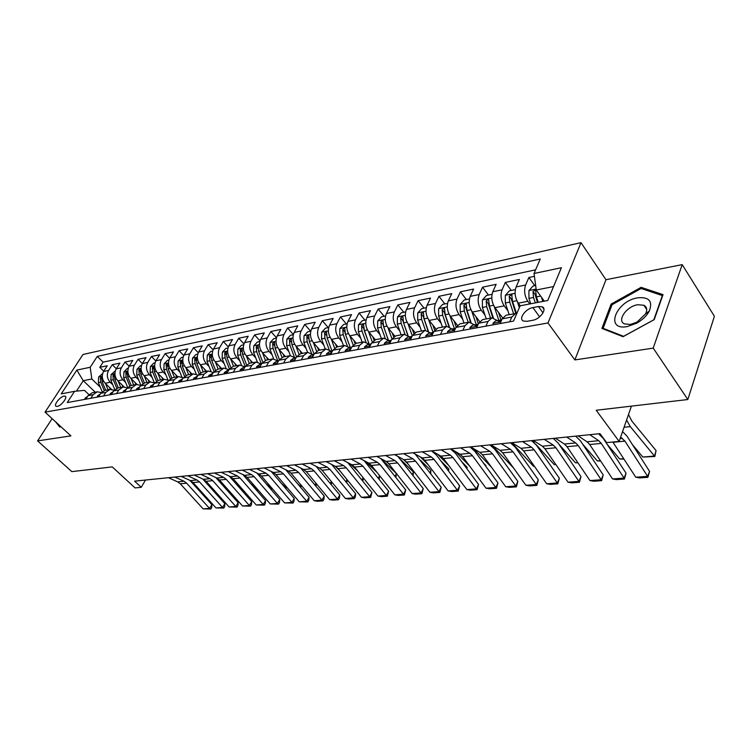 <?xml version="1.0" encoding="UTF-8"?>
<svg xmlns="http://www.w3.org/2000/svg" width="752" height="752" viewBox="0 0 752 752"><rect width="100%" height="100%" fill="white"/><g stroke="black" fill="none" stroke-linecap="round" stroke-linejoin="round"><path stroke-width="1.13" d="M57.265 406.4C61.26 405.911 68.028 397.075 65.104 396.191L63.976 396.125C59.981 396.652 53.251 405.422 56.156 406.334L57.265 406.4M580.995 242.661L83.002 354.483L45.045 412.143L548.001 322.965L580.995 242.661L605.971 279.716L574.866 359.926L653.215 348.12L682.205 264.629L605.971 279.716M682.205 264.629L714.4 316.263L687.826 399.528L596.204 410.254L619.14 441.405L631.426 406.127M52.123 418.629L37.6 440.898L71.854 471.626L112.255 466.898L135.059 487.916L141.254 487.315L145.493 480.049M653.215 348.12L687.826 399.528M534.418 276.322L528.882 277.479L534.757 285.657M520.252 305.791L518.307 303.141C515.007 297.848 514.274 292.453 516.107 286.954L519.388 279.471L505.353 282.404L511.247 290.432M502.656 317.87L494.985 307.662C491.676 302.464 490.962 297.153 492.823 291.729L496.151 284.331L482.549 287.179L488.452 295.066M479.663 321.536L472.378 312.042C469.06 306.938 468.355 301.702 470.244 296.354L473.61 289.05L460.421 291.814L466.343 299.559M457.423 325.212L450.448 316.301C447.13 311.281 446.425 306.12 448.342 300.838L451.755 293.628L438.942 296.307L444.874 303.921M435.897 328.878L429.157 320.427C425.839 315.492 425.153 310.407 427.089 305.199L430.529 298.074L418.093 300.678L424.034 308.16M415.048 332.516L408.486 324.432C405.168 319.572 404.491 314.571 406.456 309.42L409.925 302.389L397.846 304.917L403.786 312.268M394.856 336.135L388.408 328.323C385.09 323.548 384.422 318.613 386.406 313.528L389.903 306.581L378.162 309.034L384.112 316.272M375.295 339.716L368.903 332.111C365.585 327.411 364.927 322.542 366.92 317.523L370.445 310.651L359.033 313.039L364.983 320.155M356.316 343.269L349.934 335.787C346.616 331.162 345.967 326.368 347.979 321.405L351.532 314.618L340.43 316.94L346.371 323.943M337.864 346.728L331.491 339.359C328.173 334.809 327.534 330.081 329.564 325.174L333.127 318.463L322.326 320.728L328.267 327.618M319.91 350.094L313.537 342.846C310.238 338.353 309.598 333.691 311.638 328.85L315.229 322.213L304.71 324.413L310.651 331.2M302.436 353.365L296.072 346.23C292.772 341.812 292.143 337.206 294.201 332.422L297.801 325.86L287.565 328.004L293.365 334.546M285.422 356.551L279.067 349.53C275.768 345.177 275.157 340.628 277.215 335.9L280.834 329.414L270.861 331.5L276.454 337.723M268.84 359.663L262.504 352.735C259.214 348.449 258.603 343.965 260.671 339.293L264.3 332.882L254.59 334.913L259.985 340.844M252.691 362.69L246.365 355.865C243.084 351.635 242.482 347.217 244.56 342.592L248.198 336.247L238.722 338.231L243.949 343.899M236.946 365.641L230.629 358.92C227.358 354.747 226.766 350.385 228.852 345.807L232.49 339.537L223.269 341.474L228.326 346.888M221.596 368.518L215.298 361.891C212.036 357.783 211.444 353.468 213.53 348.947L217.187 342.743L208.182 344.632L213.089 349.821M206.621 371.328L200.333 364.786C197.09 360.734 196.507 356.476 198.603 352.011L202.26 345.873L193.471 347.706L198.237 352.688M192.004 374.064L185.744 367.615C182.51 363.62 181.937 359.418 184.033 354.991L187.69 348.919L179.117 350.714L183.742 355.508M177.754 376.733L171.503 370.379C168.279 366.44 167.715 362.276 169.811 357.905L173.477 351.898L165.111 353.647L169.604 358.262M163.833 379.346L157.61 373.077C154.386 369.185 153.831 365.077 155.927 360.753L159.593 354.803L151.425 356.514L155.805 360.951M150.24 381.894L144.036 375.709C140.831 371.864 140.276 367.803 142.372 363.526L146.038 357.642L138.067 359.306L142.335 363.592M136.996 384.413L130.773 378.275C127.586 374.487 127.041 370.473 129.137 366.243L132.803 360.415L125.011 362.041L129.175 366.186M124.08 386.904L117.829 380.785C114.642 377.043 114.107 373.077 116.203 368.884L119.869 363.122L112.255 364.711L116.316 368.715M619.14 441.405L606.667 442.608L599.993 433.65L134.599 481.158L141.254 487.315M538.432 306.543L532.877 307.587C525.413 308.705 518.137 319.111 523.505 321.057L527.077 321.301L532.66 320.296C540.199 319.233 547.559 308.687 542.136 306.769L538.432 306.543L543.019 312.86M88.896 394.593L84.468 390.373L74.589 391.303L67.257 402.583L513.55 321.104L520.13 305.81L547.747 300.509L561.396 267.712L534.033 273.493L540.274 258.998L97.271 356.401L90.212 367.267L91.8 378.989L83.246 380.709L76.488 391.125M74.589 391.303L61.25 393.869L76.845 370.087L90.212 367.267M112.772 384.77L110.196 382.27C107.019 378.557 106.483 374.618 108.589 370.445L112.255 364.711M111.493 389.376L105.167 383.238L110.196 382.27M125.575 382.354L122.971 379.788C119.784 376.028 119.239 372.043 121.345 367.831L125.011 362.041M138.688 379.873L136.046 377.26C132.841 373.443 132.296 369.411 134.401 365.162L138.067 359.306M152.101 377.344L149.422 374.665C146.217 370.802 145.662 366.722 147.759 362.426L151.425 356.514M165.844 374.75L163.128 372.005C159.903 368.095 159.339 363.968 161.445 359.616L165.111 353.647M179.916 372.099L177.162 369.279C173.928 365.322 173.355 361.139 175.46 356.749L179.117 350.714M194.326 369.382L191.534 366.497C188.291 362.473 187.718 358.243 189.814 353.807L193.471 347.706M209.103 366.6L206.274 363.639C203.021 359.569 202.438 355.282 204.525 350.789L208.182 344.632M224.256 363.742L221.379 360.706C218.118 356.58 217.525 352.246 219.612 347.706L223.269 341.474M239.794 360.828L236.871 357.708C233.599 353.515 233.007 349.125 235.085 344.529L238.722 338.231M255.727 357.83L252.766 354.624C249.485 350.376 248.884 345.929 250.952 341.286L254.59 334.913M272.083 354.765L269.075 351.466C265.785 347.151 265.174 342.639 267.242 337.949L270.861 331.5M288.862 351.616L285.816 348.214C282.517 343.843 281.897 339.274 283.955 334.518L287.565 328.004M306.102 348.383L303 344.886C299.7 340.44 299.07 335.815 301.12 331.002L304.71 324.413M323.811 345.065L320.662 341.464C317.353 336.952 316.714 332.262 318.754 327.393L322.326 320.728M342.01 341.662L338.804 337.939C335.495 333.362 334.847 328.605 336.868 323.68L340.43 316.94M360.716 338.174L357.454 334.33C354.145 329.667 353.487 324.845 355.499 319.863L359.033 313.039M379.957 334.584L376.639 330.607C373.321 325.879 372.654 320.991 374.646 315.943L378.162 309.034M399.744 330.889L396.37 326.782C393.052 321.969 392.384 317.015 394.358 311.901L397.846 304.917M420.114 327.101L416.683 322.843C413.365 317.955 412.679 312.926 414.634 307.747L418.093 300.678M441.095 323.21L437.598 318.792C434.28 313.819 433.584 308.715 435.521 303.47L438.942 296.307M462.706 319.205L459.143 314.609C455.825 309.561 455.12 304.372 457.028 299.061L460.421 291.814M484.974 315.088L481.336 310.313C478.028 305.162 477.313 299.898 479.193 294.521L482.549 287.179M507.938 310.849L504.225 305.867C500.926 300.631 500.202 295.292 502.054 289.84L505.353 282.404M529.784 303.958L527.838 301.298C524.539 295.959 523.806 290.535 525.629 285.008L528.882 277.479M535.612 269.827L103.118 362.144L99.781 367.324L103.748 371.197M105.167 383.238C101.999 379.544 101.464 375.624 103.569 371.479L107.235 365.763L99.781 367.324M500.108 323.557L502.167 318.839L506.105 315.191L516.868 313.377M509.715 321.8L511.764 317.062L515.693 313.396M485.905 326.152L487.992 321.471L491.949 317.842L497.457 320.615M491.949 317.842L482.662 319.591L478.686 323.2L476.599 327.853M462.837 330.363L464.943 325.748L468.947 322.157L474.484 324.864M468.947 322.157L459.942 323.849L455.928 327.421L453.813 332.008M440.484 334.443L442.608 329.893L446.641 326.34L452.206 328.981M446.641 326.34L437.908 327.975L433.866 331.51L431.733 336.041M418.798 338.4L420.951 333.907L425.002 330.391L430.586 332.976M425.002 330.391L416.533 331.98L412.463 335.477L410.31 339.951M397.761 342.245L399.932 337.808L404.012 334.33L409.614 336.858M404.012 334.33L395.787 335.871L391.698 339.331L389.517 343.749M377.335 345.976L379.525 341.587L383.633 338.146L389.245 340.618M383.633 338.146L375.643 339.641L371.535 343.072L369.335 347.433M357.51 349.595L359.71 345.262L363.836 341.859L369.458 344.275M363.836 341.859L356.072 343.316L351.945 346.71L349.736 351.015M338.24 353.111L340.459 348.834L344.595 345.459L350.225 347.838M344.595 345.459L337.056 346.879L332.91 350.235L330.692 354.493M319.515 356.533L321.753 352.303L325.898 348.966L331.529 351.287M325.898 348.966L318.566 350.338L314.411 353.666L312.174 357.867M301.317 359.851L303.554 355.677L307.718 352.378L313.349 354.653M307.718 352.378L300.584 353.713L296.42 357.003L294.173 361.157M283.607 363.084L285.854 358.967L290.028 355.687L295.658 357.924M290.028 355.687L283.081 356.993L278.907 360.255L276.661 364.353M266.377 366.233L268.633 362.154L272.816 358.92L278.447 361.101L276.106 361.533L273.39 363.601L273.249 364.974M272.816 358.92L266.058 360.18L261.875 363.413L259.609 367.465M249.608 369.298L251.873 365.265L256.056 362.06L261.517 364.043M256.056 362.06L249.476 363.291L245.284 366.487L243.018 370.492M233.27 372.278L235.545 368.292L239.728 365.115L245.039 366.92M239.728 365.115L233.317 366.318L229.134 369.486L226.86 373.443M217.366 375.182L219.64 371.244L223.833 368.095L228.984 369.74M223.833 368.095L217.582 369.27L213.389 372.4L211.115 376.32M201.865 378.012L204.14 374.12L208.332 370.999L213.342 372.494M208.332 370.999L202.241 372.146L198.058 375.248L195.774 379.121M186.759 380.766L189.034 376.921L193.226 373.838L198.086 375.192M193.226 373.838L187.286 374.947L183.103 378.021L180.818 381.856M172.02 383.454L174.304 379.657L178.487 376.592L183.215 377.833M178.487 376.592L172.697 377.683L168.514 380.728L166.23 384.516M157.657 386.086L159.941 382.317L164.124 379.29L168.711 380.409M164.124 379.29L158.465 380.352L154.292 383.37L152.007 387.111M143.632 388.643L145.916 384.921L150.099 381.922L154.564 382.937M150.099 381.922L144.581 382.956L140.408 385.945L138.124 389.649M129.955 391.143L132.239 387.459L136.403 384.479L140.756 385.419M136.403 384.479L131.027 385.494L126.853 388.455L124.569 392.121M116.598 393.578L118.872 389.931L123.046 386.989L127.276 387.844M123.046 386.989L117.782 387.976L113.618 390.908L111.343 394.537M103.55 395.956L105.835 392.356L109.989 389.433L114.116 390.213M109.989 389.433L104.857 390.401L100.702 393.305L98.418 396.896M90.813 398.287L93.088 394.715L97.243 391.82L101.257 392.535M97.243 391.82L92.223 392.77L88.069 395.646L85.794 399.199M553.547 286.559L536.279 290.018L534.033 273.493M544.307 301.176L536.279 290.018M574.866 359.926L548.001 322.965M37.6 440.898L70.914 435.878L45.045 412.143M95.25 392.196L83.246 380.709L76.845 370.087M100.251 387.139L91.8 378.989M103.118 362.144L97.271 356.401M641.099 287.339L611.141 304.071L601.901 328.417L623.032 336.699L654.221 319.638L663.038 294.624L641.099 287.339L642.076 288.824M55.469 421.703L59.85 427.136L60.762 426.563M611.893 305.162L611.141 304.071M620.626 437.147L624.959 441.142L647.632 476.364L649.568 471.382L627.008 436.16L622.571 431.563M612.842 442.016L635.769 477.229L647.632 476.364L647.914 477.313L639.623 477.915L635.769 477.229M649.568 471.382L647.914 477.313M535.659 285.469L533.093 285.995L528.91 290.629L528.957 298.356L530.733 303.78M642.8 457.047L654.588 456.041L656.064 450.58L654.851 456.483L642.8 457.047L632.441 444.639M541.459 297.219L542.831 301.458M654.851 456.483L630.298 426.619L626.595 420.001M628.503 414.531L631.868 421.111L656.064 450.58M538.216 302.342L536.43 296.89L535.518 289.802L532.999 291.513L533.525 297.463L535.311 302.896M537.454 302.483L535.067 294.389L532.999 291.513M627.159 326.603L636.718 323.163C642.518 319.882 646.72 315.831 649.314 311.037C652.943 301.204 649.07 296.796 637.696 297.811C615.803 301.11 604.486 330.852 627.159 326.603M630.505 324.45L637.019 322.1L645.601 313.838C647.491 309.786 646.917 306.919 643.872 305.246L637.687 304.739C626.51 306.327 616.537 320.709 624.498 323.915L630.505 324.45M612.062 304.71L641.099 288.495L662.343 295.583L653.808 319.807L623.605 336.323L603.123 328.314L612.062 304.71M603.677 329.113L603.123 328.314M60.414 426.779L58.741 424.701M589.775 434.694L598.705 440.691L601.271 443.407L624.075 478.084L626.049 473.168L603.358 438.501L598.601 433.791M493.18 324.817L492.983 323.266L495.559 320.963L500.024 320.145L498.332 321.104L498.379 321.856L501.575 320.202M578.147 435.878L587.105 441.828L589.681 444.517L612.542 478.93L624.075 478.084L624.433 479.024L616.367 479.607L612.542 478.93M501.462 320.286L500.024 320.145M626.049 473.168L624.433 479.024M566.688 437.053L575.684 442.937L578.26 445.616L601.177 479.757L603.198 474.907L580.384 440.766L575.609 436.141M470.075 329.038L469.925 327.505L472.529 325.221L476.843 324.422L475.142 325.381L475.179 326.133L477.971 324.779M555.39 438.2L564.414 444.047L567.008 446.697L589.972 480.575L601.177 479.757L601.609 480.678L593.77 481.242L589.972 480.575M478.103 324.497L476.843 324.422M603.198 474.907L601.609 480.678M544.26 439.337L553.312 445.128L555.907 447.76L578.927 481.383L580.976 476.599L558.069 442.975L553.256 438.425M447.684 333.127L447.572 331.604L450.194 329.357L454.387 328.577L452.666 329.526L452.676 330.269L455.073 329.273M533.29 440.456L542.371 446.199L544.965 448.812L568.033 482.182L578.927 481.383L579.416 482.286L571.793 482.84L568.033 482.182M455.392 328.586L454.387 328.577M580.976 476.599L579.416 482.286M522.471 441.565L531.579 447.252L534.183 449.846L557.279 482.972L559.366 478.244L536.373 445.118L531.542 440.634M425.97 337.093L425.886 335.589L428.527 333.362L432.597 332.61L430.868 333.54L430.858 334.292L432.908 333.54M511.811 442.655L520.929 448.295L523.542 450.862L546.685 483.743L557.279 482.972L557.834 483.846L550.417 484.391L546.685 483.743M433.359 332.581L432.597 332.61M559.366 478.244L557.834 483.846M515.327 289.605L509.433 290.798L505.297 295.367L505.316 302.981L509.189 314.618M623.972 459.105L619.723 459.011L607.146 444.291M517.376 301.684L519.341 307.643M516.474 313.34L512.563 301.561L511.68 294.568L509.226 296.26L509.753 302.116L513.625 313.781M515.797 313.377L511.313 299.08L509.226 296.26M619.723 459.011L623.69 458.673M492.034 294.342L486.488 295.461L482.408 299.963L482.399 307.465L486.262 318.914M600.66 461.042L597.295 460.92L582.64 444.141M494.167 306.431L498.839 320.361M498.444 312.259L501.095 320.173M493.387 317.852L489.43 306.092L488.574 299.193L486.196 300.856L486.694 306.619L490.567 318.105M492.786 317.795L488.283 303.629L486.196 300.856M597.295 460.92L600.406 460.656M469.436 298.929L464.238 299.982L460.196 304.419L460.177 311.817L464.031 323.078M577.968 462.865L575.468 462.781L558.877 444.169M554.44 439.187L553.716 438.378M471.664 311.008L476.26 324.535M475.922 316.667L478.375 323.886M471.025 322.317L466.992 310.482L466.165 303.676L463.852 305.321L464.341 310.999L468.205 322.298M470.508 322.185L465.949 308.038L463.852 305.321M575.468 462.781L577.771 462.583M447.525 303.385L442.646 304.372L438.651 308.743L438.604 316.028L442.449 327.12M555.907 464.642L554.243 464.586L535.574 444.056M534.39 442.759L532.388 440.55M449.818 315.417L454.358 328.586M454.076 320.935L456.154 326.97M449.367 326.725L445.222 314.74L444.432 308.029L442.176 309.645L442.655 315.238L446.5 326.368M448.925 326.547L444.272 312.315L442.176 309.645M554.243 464.586L555.784 464.454M501.293 443.727L510.439 449.32L513.061 451.867L536.232 484.504L538.338 479.842L515.27 447.205L510.42 442.796M404.896 340.938L404.849 339.453L407.509 337.244L411.447 336.511L409.708 337.441L409.69 338.184L411.419 337.639M490.924 444.789L500.089 450.335L502.712 452.864L525.911 485.266L536.232 484.504L536.834 485.369L529.624 485.895L525.911 485.266M411.983 336.473L411.447 336.511M538.338 479.842L536.834 485.369M426.262 307.7L421.684 308.63L417.736 312.945L417.67 320.126L421.505 331.049M534.465 466.372L533.582 466.343L511.633 442.674M428.612 319.685L433.114 332.563M432.861 325.071L434.647 330.184M428.358 331.068L424.09 318.876L423.329 312.259L421.129 313.847L421.599 319.356L425.444 330.344M428.01 330.88L423.235 316.47L421.129 313.847M533.582 466.343L534.39 466.278M480.697 445.833L489.881 451.332L492.513 453.841L515.74 486.008L517.874 481.402L494.75 449.235L489.881 444.893M384.441 344.679L384.422 343.203L387.092 341.023L390.927 340.308L389.179 341.229L389.141 341.972L390.579 341.587M470.611 446.857L479.814 452.309L482.446 454.8L505.701 486.741L515.74 486.008L516.398 486.854L509.377 487.362L505.701 486.741M517.874 481.402L516.398 486.854M405.61 311.901L401.333 312.776L397.423 317.024L397.338 324.112L401.154 334.866M513.597 468.064L492.259 445.588M408.026 323.811L412.284 335.862M412.265 329.085L413.816 333.493M407.998 335.373L403.58 322.89L402.837 316.357L400.694 317.927L401.154 323.36L405.018 334.273M407.734 335.195L402.799 320.512L400.694 317.927M460.656 447.872L469.878 453.287L472.51 455.759L495.794 487.465L497.956 482.916L474.775 451.209L469.897 446.932M364.57 348.298L364.588 346.851L367.267 344.679L370.99 343.993L369.232 344.914L369.185 345.647L370.36 345.394M450.843 448.878L460.074 454.246L462.715 456.699L486.008 488.18L495.794 487.465L496.499 488.302L489.655 488.791L486.008 488.18M497.956 482.916L496.499 488.302M385.56 315.981L381.546 316.789L377.683 320.982L377.579 327.975L381.386 338.569M491.564 467.33L473.61 448.643M388.013 327.816L391.961 338.842M392.253 332.967L393.634 336.849M388.248 339.641L383.642 326.791L382.928 320.343L380.841 321.894L381.292 327.252L385.203 338.146M388.079 339.5L382.947 324.432L380.841 321.894M441.161 449.865L450.401 455.186L453.042 457.62L476.364 488.885L478.545 484.391L455.336 453.127L450.439 448.916M345.271 351.823L345.309 350.385L348.007 348.242L351.485 347.603L349.859 348.486L349.793 349.21L350.733 349.069M431.601 450.843L440.86 456.116L443.501 458.541L466.832 489.58L476.364 488.885L477.116 489.702L470.451 490.182L466.832 489.58M478.545 484.391L477.116 489.702M366.064 319.938L362.323 320.7L358.488 324.836L358.375 331.735L362.173 342.169M469.765 466.221L455.421 451.538M368.565 331.688L372.259 341.887M485.754 466.221L485.961 465.61L485.895 466.419M483.245 462.8L485.961 465.61M372.795 336.746L374.054 340.233M369.1 343.899L364.269 330.579L363.583 324.215L361.552 325.738L361.985 331.021L365.951 341.972M369.025 343.833L363.648 328.239L361.552 325.738M422.173 451.802L431.441 457.037L434.092 459.444L457.432 490.266L459.641 485.83L436.395 454.998L431.488 450.852M326.509 355.254L326.575 353.825L329.273 351.71L332.45 351.118L331.03 351.955L330.946 352.688L331.67 352.622M412.867 452.751L422.145 457.949L424.795 460.327L448.145 490.943L457.432 490.266L458.241 491.075L451.745 491.545L448.145 490.943M459.641 485.83L458.241 491.075M347.123 323.792L343.617 324.497L339.829 328.586L339.697 335.383L343.485 345.676M448.596 465.309L437.664 454.302M349.661 335.448L353.139 344.971M466.71 468.458L467.133 467.274L467.011 468.853M461.784 461.813L467.133 467.274M353.882 340.412L355.047 343.608M350.394 347.8L345.431 334.264L344.773 327.985L342.79 329.489L343.213 334.696L347.255 345.732M345.215 333.578L344.886 331.942L342.79 329.489M403.683 453.691L412.97 458.842L415.621 461.211L438.98 491.62L441.208 487.23L415.189 454.048M308.264 358.582L308.358 357.172L311.065 355.076L313.941 354.54M394.621 454.612L403.918 459.735L406.569 462.076L429.937 492.278L438.98 491.62L439.835 492.41L433.5 492.87L429.937 492.278M313.913 354.596L312.719 355.339L313.142 356.044M441.208 487.23L439.835 492.41M328.69 327.534L325.428 328.192L321.677 332.224L321.536 338.936L325.306 349.078M428.029 464.567L420.33 456.934M331.265 339.096L334.584 348.073M448.154 470.602L448.775 468.9L448.624 471.213M440.926 461.014L448.775 468.9M335.486 343.974L336.595 346.982M332.055 351.193L327.111 337.845L326.471 331.641L324.535 333.127L324.949 338.268L329.094 349.445M385.673 455.533L394.979 460.609L397.629 462.941L420.998 492.936L423.244 488.593L397.911 456.426M290.516 361.825L290.629 360.434L293.346 358.347L295.95 357.867M376.837 456.436L386.152 461.465L388.803 463.787L412.171 493.575L420.998 492.936L421.891 493.707L415.715 494.158L412.171 493.575M295.893 357.971L294.906 358.619L295.141 359.362M423.244 488.593L421.891 493.707M310.764 331.181L307.728 331.792L304.015 335.768L303.855 342.395L307.606 352.397M408.035 463.975L403.401 459.453M313.368 342.639L316.554 351.175M430.069 472.66L430.877 470.479L430.699 473.487M420.659 460.365L430.877 470.479M317.579 347.433L318.66 350.329M314.11 354.23L309.288 341.333L308.668 335.213L306.778 336.68L307.183 341.746L311.441 353.111M368.113 457.319L377.429 462.32L380.089 464.623L403.457 494.214L405.723 489.928L380.86 458.607M359.503 458.203L368.828 463.166L371.479 465.441L394.856 494.844L403.457 494.214L404.388 494.976L398.363 495.418L394.856 494.844M278.343 361.28L277.638 362.567M405.723 489.928L404.388 494.976M293.318 334.725L290.498 335.298L286.822 339.227L286.653 345.77L290.394 355.64M388.568 463.495L387.13 462.104M295.95 346.089L299.033 354.258M412.425 474.653L413.412 472.021L413.111 475.546M400.957 459.876L413.412 472.021M300.151 350.808L301.204 353.6M296.514 356.833L291.936 344.736L291.344 338.682L289.492 340.13L289.887 345.13L294.276 356.73M276.332 338.174L273.709 338.71L270.081 342.583L269.893 349.041L273.643 358.845M278.983 349.436L281.981 357.313M395.204 476.561L396.37 473.525L395.919 477.473M381.264 458.993L396.37 473.525M283.184 354.079L284.209 356.786M279.396 359.465L275.044 348.035L274.471 342.057L272.656 343.485L273.042 348.43L277.582 360.321M259.788 341.54L257.363 342.028L253.762 345.864L253.565 352.237L257.334 361.994M262.467 352.697L265.4 360.34M378.406 478.404L379.525 475.555M365.265 461.267L377.034 472.425M266.65 357.266L267.656 359.888M262.768 362.126L258.585 351.259L258.03 345.356L256.263 346.757L256.639 351.635L261.358 363.883M379.713 475.8L379.14 479.334M351.005 459.068L360.33 463.993L362.981 466.259L386.349 495.465L388.624 491.225L364.128 460.656M256.441 368.048L256.592 366.685L259.318 364.645L261.405 364.259M342.611 459.923L351.936 464.811L354.587 467.067L377.955 496.076L386.349 495.465L387.308 496.217L381.433 496.64L377.955 496.076M261.254 364.513L260.559 365.641M388.624 491.225L387.308 496.217M334.311 460.769L343.645 465.62L346.296 467.857L369.655 496.687L371.939 492.494L347.753 462.621M240.067 371.037L240.245 369.683L242.971 367.662L244.814 367.324M326.124 461.606L335.458 466.428L338.109 468.646L361.458 497.288L369.655 496.687L370.651 497.42L364.908 497.843L361.458 497.288M244.607 367.7L244.062 368.64M371.939 492.494L370.651 497.42M318.04 462.433L327.364 467.218L330.025 469.417L353.355 497.88L355.658 493.735L331.735 464.501M224.115 373.951L224.312 372.607L227.038 370.604L228.655 370.313M310.04 463.251L319.374 467.998L322.025 470.188L345.356 498.463L353.355 497.88L354.38 498.604L348.787 499.008L345.356 498.463M228.364 370.83L227.969 371.507M355.658 493.735L355.301 496.95L354.38 498.604M243.667 344.811L241.43 345.271L237.867 349.05L237.66 355.348L241.458 365.105M252.766 354.624L246.365 355.865L249.26 363.338M362.003 480.19L363.047 477.567M350.018 463.805L357.943 471.222M250.538 360.368L251.525 362.906M246.581 364.795L242.548 354.399L242.012 348.561L240.283 349.953L240.649 354.765L245.237 366.572M363.46 478.084L362.765 481.12M302.154 464.059L311.478 468.769L314.129 470.94L337.451 499.037L339.754 494.948L316.075 466.315M208.577 376.78L208.793 375.464L212.919 373.218M294.352 464.849L303.676 469.53L306.327 471.692L329.63 499.61L337.451 499.037L338.503 499.751L333.033 500.155L329.63 499.61M339.754 494.948L339.425 498.115L338.503 499.751M227.95 348.007L225.891 348.42L222.366 352.162L222.15 358.384L225.985 368.16M230.667 358.958L233.534 366.28M345.995 481.9L346.963 479.503M335.101 466.24L339.359 470.179M234.84 363.395L235.799 365.857M230.836 367.465L226.916 357.454L226.399 351.682L224.707 353.055L225.064 357.811L229.445 368.988M347.603 480.293L346.597 482.643M286.644 465.638L295.968 470.282L298.619 472.435L321.903 500.174L324.225 496.123L300.762 468.064M193.424 379.553L193.659 378.237L197.579 376.056M279.03 466.419L288.354 471.025L291.005 473.158L314.27 500.738L321.903 500.174L322.993 500.879L317.645 501.264L314.27 500.738M324.225 496.123L323.915 499.262L322.993 500.879M212.637 351.118L210.748 351.504L207.251 355.198L207.026 361.345L210.917 371.178M215.363 361.966L218.202 369.157M330.354 483.564L331.256 481.374M219.528 366.346L220.468 368.734M215.495 370.116L211.679 360.434L211.18 354.737L209.517 356.091L209.874 360.791L214.076 371.422M332.046 482.333L331.388 483.931L330.701 483.987M330.448 483.686L331.388 483.931M271.51 467.189L280.825 471.767L283.476 473.882L306.722 501.283L309.053 497.279L285.788 469.765M178.656 382.251L178.901 380.954L182.623 378.82M264.065 467.941L273.38 472.491L276.031 474.597L299.258 501.828L306.722 501.283L307.831 501.979L299.258 501.828M309.053 497.279L308.762 500.381L307.831 501.979M197.701 354.154L195.971 354.502L192.512 358.159L192.277 364.231L196.225 374.139M200.446 364.899L203.247 371.958M314.891 484.965L313.969 483.865M316.724 484.138L316.272 485.219L315.173 484.937L315.906 483.169M204.591 369.213L205.512 371.535M200.549 372.748L196.808 363.348L196.328 357.708L194.712 359.052L195.05 363.686L199.101 373.857M316.272 485.219L315.182 485.303M256.723 468.693L266.029 473.215L268.68 475.302L291.889 502.374L294.22 498.407L271.152 471.401M164.246 384.883L164.5 383.595L168.044 381.518M249.457 469.436L258.763 473.92L261.405 475.997L284.594 502.909L291.889 502.374L293.026 503.05L284.594 502.909M294.22 498.407L293.957 501.471L293.026 503.05M183.131 357.115L181.552 357.435L178.121 361.045L177.886 367.051L181.909 377.062M185.885 367.756L188.658 374.693M299.728 486.253L300.358 486.196L297.642 483.78M301.74 485.886L301.496 486.469L300.358 486.196L300.913 484.908M190.012 372.014L190.914 374.27M185.979 375.351L182.313 366.186L181.843 360.612L180.254 361.938L180.593 366.515L184.513 376.301M301.496 486.469L300.02 486.591M242.276 470.169L251.572 474.625L254.214 476.693L277.385 503.436L279.725 499.507L256.846 472.999M150.184 387.449L150.456 386.171L153.812 384.15M235.179 470.893L244.475 475.32L247.107 477.37L270.259 503.953L277.385 503.436L278.55 504.103L270.259 503.953M279.725 499.507L279.481 502.533L278.55 504.103M168.909 360.011L167.48 360.293L164.086 363.865L163.833 369.796L167.94 379.939M171.672 370.548L174.417 377.363M284.914 487.512L285.892 487.428L281.718 483.771M287.095 487.569L285.892 487.428L286.258 486.582M175.789 374.74L176.673 376.94M171.776 377.927L168.157 368.95L167.705 363.442L166.145 364.748L166.474 369.279L170.3 378.726M287.038 487.691L285.205 487.851M228.157 471.607L237.453 476.007L240.085 478.046L263.209 504.47L265.55 500.588L242.849 474.55M136.46 389.95L136.751 388.69L139.928 386.716M221.229 472.322L230.507 476.683L233.139 478.714L256.235 504.977L263.209 504.47L264.394 505.128L256.235 504.977M265.55 500.588L265.324 503.577L264.394 505.128M155.025 362.831L153.737 363.094L150.372 366.619L150.118 372.484L154.32 382.787M157.798 373.274L160.524 379.967M270.438 488.744L271.735 488.631L266.17 483.809M272.431 488.791L271.923 488.198M161.906 377.41L162.77 379.544M157.92 380.474L154.339 371.657L153.906 366.205L152.374 367.502L152.703 371.977L156.435 381.142M272.544 488.922L270.72 489.082M214.367 473.017L223.635 477.351L226.267 479.372L249.344 505.485L251.694 501.64L229.172 476.054M123.065 392.394L123.366 391.153L126.374 389.216M207.58 473.713L216.849 478.018L219.481 480.02L242.52 505.983L249.344 505.485L250.548 506.134L242.52 505.983M251.694 501.64L251.488 504.601L250.548 506.134M141.47 365.585L140.314 365.82L136.986 369.307L136.723 375.098L140.887 385.25M144.252 375.925L146.95 382.505M256.282 489.947L257.889 489.815L251.008 483.903M148.351 380.004L149.197 382.082M144.403 382.984L140.84 374.299L140.427 368.912L138.932 370.181L139.242 374.609L142.908 383.529M258.227 490.135L256.564 490.276M200.878 474.399L210.137 478.676L212.76 480.66L235.78 506.472L238.13 502.674L215.786 477.52M109.98 394.791L110.29 393.55L113.148 391.66M194.242 475.076L203.491 479.325L206.123 481.299L229.106 506.961L235.78 506.472L237.002 507.111L229.106 506.961M238.13 502.674L237.942 505.598L237.002 507.111M187.69 475.743L196.93 479.964L199.553 481.929L222.507 507.44L224.867 503.68L202.692 478.958M97.196 397.122L97.525 395.89L100.223 394.057M181.204 476.401L190.435 480.603L193.048 482.558L215.984 507.92L222.507 507.44L223.758 508.079L215.984 507.92M224.867 503.68L224.698 506.575L223.758 508.079M174.784 477.059L184.005 481.224L186.618 483.169L209.526 508.39L211.885 504.667L189.88 480.349M84.703 399.397L85.042 398.184L87.599 396.389M168.439 477.708L177.651 481.853L180.264 483.78L203.134 508.86L209.526 508.39L210.786 509.019L203.134 508.86M211.885 504.667L211.726 507.525L210.786 509.019M128.235 368.273L127.21 368.48L123.911 371.93L123.638 377.664L127.661 387.383M131.027 378.519L133.687 384.996M242.661 489.533L236.203 484.044M135.106 382.542L135.933 384.573M131.205 385.456L127.661 376.874L127.267 371.544L125.791 372.804L126.101 377.175L129.701 385.898M244.231 491.329L242.727 491.451M242.435 491.131L243.949 491M115.3 370.905L111.127 374.496L110.854 380.164L114.755 389.527M118.092 381.048L120.734 387.421M227.565 489.129L221.746 484.222M122.162 385.024L122.98 386.998M118.308 387.872L114.783 379.393L114.407 374.12L112.96 375.37L113.261 379.694L116.814 388.239M230.544 492.485L229.181 492.607M228.899 492.278L230.262 492.165M102.667 373.471L98.644 377.006L98.362 382.608L102.15 391.66M105.459 383.52L108.081 389.79M212.844 488.8L207.618 484.448M109.51 387.449L110.318 389.386M105.703 390.241L102.206 381.856L101.83 376.639L100.411 377.871L100.712 382.148L104.227 390.542M217.159 493.622L215.937 493.726M215.655 493.406L216.877 493.303M117.829 380.785L122.971 379.788M130.773 378.275L136.046 377.26M144.036 375.709L149.422 374.665M157.61 373.077L163.128 372.005M171.503 370.379L177.162 369.279M185.744 367.615L191.534 366.497M200.333 364.786L206.274 363.639M215.298 361.891L221.379 360.706M230.629 358.92L236.871 357.708M262.504 352.735L269.075 351.466M279.067 349.53L285.816 348.214M296.072 346.23L303 344.886M313.537 342.846L320.662 341.464M331.491 339.359L338.804 337.939M349.934 335.787L357.454 334.33M368.903 332.111L376.639 330.607M388.408 328.323L396.37 326.782M408.486 324.432L416.683 322.843M429.157 320.427L437.598 318.792M450.448 316.301L459.143 314.609M472.378 312.042L481.336 310.313M494.985 307.662L504.225 305.867M518.307 303.141L527.838 301.298M516.107 286.954L525.629 285.008M103.569 371.479L108.589 370.445M116.203 368.884L121.345 367.831M129.137 366.243L134.401 365.162M142.372 363.526L147.759 362.426M155.927 360.753L161.445 359.616M169.811 357.905L175.46 356.749M184.033 354.991L189.814 353.807M198.603 352.011L204.525 350.789M213.53 348.947L219.612 347.706M228.852 345.807L235.085 344.529M244.56 342.592L250.952 341.286M260.671 339.293L267.242 337.949M277.215 335.9L283.955 334.518M294.201 332.422L301.12 331.002M311.638 328.85L318.754 327.393M329.564 325.174L336.868 323.68M347.979 321.405L355.499 319.863M366.92 317.523L374.646 315.943M386.406 313.528L394.358 311.901M406.456 309.42L414.634 307.747M427.089 305.199L435.521 303.47M448.342 300.838L457.028 299.061M470.244 296.354L479.193 294.521M492.823 291.729L502.054 289.84M502.167 318.839L511.764 317.062M478.686 323.2L487.992 321.471M455.928 327.421L464.943 325.748M433.866 331.51L442.608 329.893M412.463 335.477L420.951 333.907M391.698 339.331L399.932 337.808M371.535 343.072L379.525 341.587M351.945 346.71L359.71 345.262M332.91 350.235L340.459 348.834M314.411 353.666L321.753 352.303M296.42 357.003L303.554 355.677M278.907 360.255L285.854 358.967M261.875 363.413L268.633 362.154M245.284 366.487L251.873 365.265M229.134 369.486L235.545 368.292M213.389 372.4L219.64 371.244M198.058 375.248L204.14 374.12M183.103 378.021L189.034 376.921M168.514 380.728L174.304 379.657M154.292 383.37L159.941 382.317M140.408 385.945L145.916 384.921M126.853 388.455L132.239 387.459M113.618 390.908L118.872 389.931M100.702 393.305L105.835 392.356M88.069 395.646L93.088 394.715M539.616 316.836L532.877 307.587M622.412 438.378L620.118 438.595M624.959 441.142L613.03 442.279M536.148 289.078L529.013 290.507M533.525 297.463L528.957 298.356M540.632 296.072L536.43 296.89M624.066 427.268L630.298 426.619M626.209 421.101L627.018 421.017M492.992 323.36L500.813 321.922M598.705 440.691L587.105 441.828M601.271 443.407L589.681 444.517M498.933 321.894L498.332 321.104M469.934 327.599L477.313 326.236M575.684 442.937L564.414 444.047M578.26 445.616L567.008 446.697M475.743 326.161L475.142 325.381M447.581 331.698L454.546 330.419M553.312 445.128L542.371 446.199M555.907 447.76L544.965 448.812M453.268 330.297L452.666 329.526M425.895 335.683L432.466 334.471M531.579 447.252L520.929 448.295M534.183 449.846L523.542 450.862M431.469 334.302L430.868 333.54M515.092 293.308L505.4 295.254M509.753 302.116L505.316 302.981M516.878 300.715L512.563 301.561M491.78 297.989L482.502 299.851M486.694 306.619L482.399 307.465M493.556 305.284L489.43 306.092M469.182 302.52L460.299 304.306M464.341 310.999L460.177 311.817M470.949 309.702L466.992 310.482M447.261 306.929L438.754 308.63M442.655 315.238L438.604 316.028M449.01 313.998L445.222 314.74M404.849 339.547L411.053 338.409M510.439 449.32L500.089 450.335M513.061 451.867L502.712 452.864M410.319 338.184L409.708 337.441M425.98 311.196L417.83 312.832M421.599 319.356L417.67 320.126M427.728 318.162L424.09 318.876M384.422 343.297L390.269 342.216M489.881 451.332L479.814 452.309M492.513 453.841L482.446 454.8M389.78 341.953L389.179 341.229M405.319 315.351L397.517 316.912M401.154 323.36L397.338 324.112M407.058 322.204L403.58 322.89M364.588 346.935L370.097 345.929M469.878 453.287L460.074 454.246M472.51 455.759L462.715 456.699M369.834 345.619L369.232 344.914M385.259 319.374L377.777 320.878M381.292 327.252L377.579 327.975M386.979 326.133L383.642 326.791M345.309 350.479L350.498 349.52M450.401 455.186L440.86 456.116M453.042 457.62L443.501 458.541M350.46 349.182L349.859 348.486M365.754 323.294L358.582 324.732M361.985 331.021L358.375 331.735M367.474 329.949L364.269 330.579M326.575 353.919L331.453 353.017M431.441 457.037L422.145 457.949M434.092 459.444L424.795 460.327M331.623 352.632L331.03 351.955M346.804 327.101L339.923 328.483M343.213 334.696L339.697 335.383M348.505 333.662L345.431 334.264M308.348 357.256L312.945 356.42M412.97 458.842L403.918 459.735M415.621 461.211L406.569 462.076M313.217 355.903L312.719 355.339M328.37 330.805L321.771 332.121M324.949 338.268L321.536 338.936M330.062 337.272L327.111 337.845M326.565 335.467L324.535 333.127M290.629 360.518L294.944 359.719M394.979 460.609L386.152 461.465M397.629 462.941L388.803 463.787M310.435 334.405L304.109 335.674M307.183 341.746L303.855 342.395M312.118 340.778L309.288 341.333M308.734 338.898L306.778 336.68M273.38 363.677L277.441 362.934M377.429 462.32L368.828 463.166M380.089 464.623L371.479 465.441M292.979 337.911L286.916 339.124M289.887 345.13L286.653 345.77M294.652 344.2L291.936 344.736M291.381 342.235L289.492 340.13M275.984 341.323L270.165 342.489M273.042 348.43L269.893 349.041M277.648 347.527L275.044 348.035M274.48 345.497L272.656 343.485M259.44 344.642L253.847 345.76M256.639 351.635L253.565 352.237M261.085 350.77L258.585 351.259M258.021 348.684L256.263 346.757M256.582 366.76L260.399 366.064M360.33 463.993L351.936 464.811M362.981 466.259L354.587 467.067M240.236 369.768L243.808 369.11M343.645 465.62L335.458 466.428M346.296 467.857L338.109 468.646M224.303 372.691L227.649 372.08M327.364 467.218L319.374 467.998M330.025 469.417L322.025 470.188M243.31 347.885L237.952 348.956M240.649 354.765L237.66 355.348M244.945 353.929L242.548 354.399M241.984 351.786L240.283 349.953M208.774 375.539L211.904 374.966M311.478 468.769L303.676 469.53M314.129 470.94L306.327 471.692M227.593 351.034L222.451 352.068M225.064 357.811L222.15 358.384M229.219 357.003L226.916 357.454M226.361 354.812L224.707 353.055M193.64 378.322L196.563 377.786M295.968 470.282L288.354 471.025M298.619 472.435L291.005 473.158M212.271 354.117L207.336 355.104M209.874 360.791L207.026 361.345M213.888 360.001L211.679 360.434M211.115 357.773L209.517 356.091M178.882 381.029L181.608 380.531M280.825 471.767L273.38 472.491M283.476 473.882L276.031 474.597M197.334 357.115L192.597 358.065M195.05 363.686L192.277 364.231M198.932 362.925L196.808 363.348M196.253 360.659L194.712 359.052M164.491 383.67L167.019 383.21M266.029 473.215L258.763 473.92M268.68 475.302L261.405 475.997M182.755 360.039L178.205 360.951M180.593 366.515L177.886 367.051M184.353 365.782L182.313 366.186M181.758 363.479L180.254 361.938M150.438 386.246L152.797 385.814M251.572 474.625L244.475 475.32M254.214 476.693L247.107 477.37M168.533 362.896L164.171 363.771M166.474 369.279L163.833 369.796M170.112 368.565L168.157 368.95M167.611 366.233L166.145 364.748M136.732 388.765L138.913 388.37M237.453 476.007L230.507 476.683M240.085 478.046L233.139 478.714M154.649 365.688L150.456 366.525M152.703 371.977L150.118 372.484M156.219 371.291L154.339 371.657M153.793 368.922L152.374 367.502M123.347 391.228L125.358 390.852M223.635 477.351L216.849 478.018M226.267 479.372L219.481 480.02M141.094 368.405L137.071 369.213M139.242 374.609L136.723 375.098M142.654 373.941L140.84 374.299M140.304 371.554L138.932 370.181M110.271 393.625L112.133 393.287M210.137 478.676L203.491 479.325M212.76 480.66L206.123 481.299M97.497 395.966L99.208 395.655M196.93 479.964L190.435 480.603M199.553 481.929L193.048 482.558M85.023 398.259L86.583 397.977M184.005 481.224L177.651 481.853M186.618 483.169L180.264 483.78M127.849 371.065L123.995 371.845M126.101 377.175L123.638 377.664M129.4 376.536L127.661 376.874M127.135 374.129L125.791 372.804M114.915 373.669L111.211 374.411M113.261 379.694L110.854 380.164M116.457 379.064L114.783 379.393M114.257 376.639L112.96 375.37M102.272 376.207L98.719 376.912M100.712 382.148L98.362 382.608M103.804 381.546L102.206 381.856M101.68 379.102L100.411 377.871M65.612 396.661L65.104 396.191M543.95 309.288L542.136 306.769M535.894 290.319L535.518 289.802M645.601 313.838L649.314 311.037M637.019 322.1L636.718 323.163M646.711 309.533L643.872 305.246M512.037 295.057L511.68 294.568"/></g></svg>
